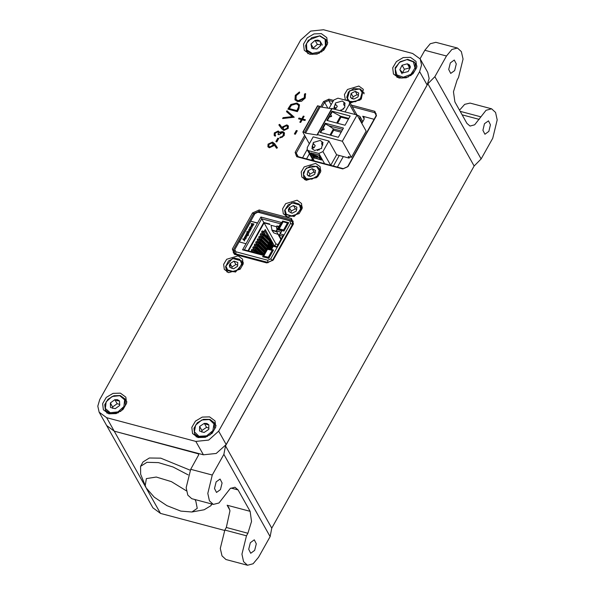 <?xml version="1.0" encoding="UTF-8"?>
<svg xmlns="http://www.w3.org/2000/svg" width="595" height="595" viewBox="0 0 595 595"><rect width="100%" height="100%" fill="white"/><g stroke="black" fill="none" stroke-linecap="round" stroke-linejoin="round"><path stroke-width="0.89" d="M450.326 62.892L454.268 60.035L456.268 64L454.647 70.582L450.705 73.438L448.704 69.474L450.326 62.892M484.516 123.693L488.458 120.837L490.459 124.801L488.837 131.383L484.895 134.239L482.895 130.275L484.516 123.693M216.149 481.898L220.091 479.042L222.091 483.006L220.47 489.588L216.528 492.444L214.535 488.488L216.149 481.898M250.339 542.699L254.281 539.844L256.281 543.808L254.667 550.39L250.718 553.246L248.725 549.282L250.339 542.699M481.147 158.962L492.712 138.271L497.227 119.892L495.576 112.433L491.649 108.833L486.055 110.291L474.691 124.831L470.028 126.043L466.941 123.388L454.878 101.924L453.435 91.816L457.072 80.05L458.522 77.469L463.036 59.091L461.378 51.631L457.458 48.031L451.865 49.489L446.451 56.004L434.886 76.703L481.147 158.962L474.111 165.998L271.737 528.107L270.1 536.586L258.535 557.277L253.128 563.8L247.535 565.25L225.914 559.508L221.987 555.901L220.336 548.441L224.851 530.071L226.293 527.482L229.96 510.8L228.867 507.602L227.141 505.252L229.841 510.049M459.526 110.201L464.732 104.333L470.028 103.091L491.649 108.833M420.07 58.786L424.837 50.263L430.245 43.74L435.838 42.29L457.458 48.031M270.1 536.586L223.839 454.327L212.274 475.018L207.767 493.389L209.418 500.849L213.337 504.448L218.938 502.998L230.302 488.458L234.958 487.245L238.045 489.901L250.116 511.358L251.551 521.465L247.914 533.232L246.471 535.82L241.957 554.19L243.608 561.65L247.535 565.25M213.337 504.448L191.724 498.707L187.797 495.107L186.146 487.647L190.66 469.269L198.611 455.049L198.663 453.896L114.21 431.13L106.698 425.603L114.21 431.13L203.386 454.833L195.844 441.416L106.669 417.72L99.157 412.194L97.773 406.132L99.752 399.543L300.683 40.029L310.657 31.126L323.494 29.75L412.67 53.446L420.182 58.979L421.565 65.034L419.587 71.623L218.655 431.144L208.681 440.047L195.844 441.416M224.642 530.45L160.464 513.396L152.952 507.862L99.157 412.194M434.886 76.703L427.85 83.739L225.475 445.848L223.839 454.327M306.239 180.248L317.685 176.804L320.683 171.732L320.073 166.697L315.633 163.432L304.186 166.868L301.196 171.94L301.799 176.975L306.239 180.248M320.891 170.244L319.976 169.813M350.202 103.017L361.225 99.134L363.322 89.309L358.889 86.044L347.443 89.481L344.446 94.553L345.383 100.116M364.14 92.857L363.225 92.426M287.705 217.041L299.151 213.605L302.148 208.533L301.546 203.497L297.106 200.232L285.659 203.668L282.662 208.741L283.272 213.776L287.705 217.041M302.357 207.038L301.442 206.614M228.718 272.644L240.164 269.208L243.154 264.135L242.552 259.1L238.112 255.835L226.665 259.271L223.668 264.344L224.278 269.379L228.718 272.644M243.37 262.64L242.448 262.216M398.94 78.019L406.273 77.767L413.027 73.787L416.716 67.547L415.964 61.352L410.505 57.328L403.172 57.574L396.419 61.56L392.73 67.8L393.474 73.996L398.94 78.019M416.961 65.971L416.626 65.807M309.764 54.324L317.09 54.071L323.851 50.092L327.54 43.844L326.789 37.649L321.33 33.632L313.996 33.878L307.236 37.857L303.554 44.104L304.298 50.3L309.764 54.324M198.009 437.541L205.342 437.288L212.103 433.309L215.784 427.061L215.04 420.866L209.574 416.85L202.248 417.095L195.487 421.074L191.798 427.322L192.549 433.517L198.009 437.541M216.03 425.492L215.695 425.328M108.833 413.837L116.166 413.592L122.927 409.613L126.609 403.365L125.865 397.17L120.398 393.146L113.065 393.399L106.312 397.378L102.623 403.626L103.374 409.821L108.833 413.837M126.854 401.796L126.519 401.632M299.835 122.228L301.33 119.558L298.541 118.822L298.995 118.011L301.784 118.747L303.279 116.077L304.127 116.308L302.632 118.97L305.421 119.714L304.967 120.525L302.178 119.788L300.691 122.458L299.835 122.228M295.284 95.364L299.471 91.942L299.642 92.805L296.228 95.676L295.983 99.298L297.998 100.748L304.261 97.744L304.491 94.092L305.451 93.534L305.235 97.996L301.494 101.291L297.478 101.544L295.008 99.774L295.284 95.364L295.589 95.907L299.59 92.537M294.22 117.208L282.618 118.524L283.108 117.654L292.249 116.62L286.478 111.615L286.969 110.744L294.22 117.208M275.262 133.191L275.128 134.834L275.656 135.467L275.202 136.277L274.146 135.31L274.28 132.938L278.222 130.952L279.576 132.521L280.929 131.755L282.915 131.666L284.432 132.811L284.217 135.608L279.739 137.884L280.193 137.073L281.896 136.709L283.25 135.333L283.443 133.168L282.536 132.499L278.981 134.753L278.014 134.492L278.378 132.224L277.761 131.763L275.262 133.191M320.526 106.929L323.516 101.567L328.909 99.142L333.564 100.377M351.377 105.114L374.85 111.347L376.486 115.646L348.082 166.466L342.69 168.898L296.749 156.693L295.113 152.394L304.603 135.407M252.533 212.951L259.167 209.961L291.461 218.543L293.469 223.832L273.306 259.911L266.672 262.901L234.378 254.318L232.37 249.037L252.533 212.951L253.641 213.702L233.478 249.788L233.337 252.771L235.114 254.08L267.408 262.663L272.8 260.231L292.963 224.151L293.104 221.162L291.327 219.86L259.033 211.277L253.641 213.702L254.258 214.795M276.794 141.9L275.827 141.647L277.768 138.166L278.743 138.419L276.794 141.9M281.613 128.691L278.81 124.846L279.672 124.355L282.156 127.761L282.588 126.802L286.894 124.861L288.367 125.909L288.211 128.453L283.8 130.431L281.613 128.691M298.898 108.833L297.329 111.637L287.876 109.123L290.843 104.512L296.875 102.987L299.464 104.794L298.898 108.833M295.358 134.232L294.391 133.979L296.332 130.498L297.307 130.751L295.358 134.232M274.704 143.878L277.404 147.798L276.571 148.319L274.131 144.778L273.67 145.753L269.319 147.783L267.869 146.742L268.033 144.131L272.503 142.093L274.704 143.878L277.352 147.828M374.129 119.275L362.712 116.241L364.073 117.245L363.969 119.543L361.805 123.418M343.285 156.544L337.41 167.061M306.603 158.872L309.467 153.748M420.182 58.979L427.731 72.389L429.107 78.451L427.128 85.033L226.197 444.554L216.223 453.457L203.386 454.833M305.376 136.776L296.228 153.146L296.117 155.444L297.485 156.448L343.419 168.66L347.569 166.793L375.973 115.965L376.085 113.667L374.716 112.663L352.27 106.698M332.91 101.552L328.782 100.451L324.632 102.325L321.932 107.152M307.771 53.178L307.734 53.55M396.947 76.874L396.91 77.246M226.985 270.911L226.881 271.915M285.979 215.308L285.868 216.312M307.132 149.598L302.55 157.794M304.514 178.507L304.402 179.512M276.348 141.781L278.073 138.702L277.768 138.166M278.073 138.702L278.519 138.821M275.128 134.834L275.582 135.608M274.317 135.556L274.28 132.938M274.585 133.481L278.519 131.488L278.222 130.952M278.519 131.488L279.471 132.045M280.929 131.755L281.234 132.291L279.873 133.064L279.576 132.521M281.234 132.291L283.213 132.202L282.915 131.666M283.213 132.202L284.559 133.087M280.327 137.906L280.193 137.073M280.49 137.609L282.194 137.244L281.896 136.709M282.194 137.244L283.555 135.868L283.25 135.333M283.555 135.868L283.443 133.168M278.519 134.626L278.378 132.224M279.174 125.344L279.977 124.89L279.672 124.355M279.977 124.89L282.156 127.761M282.461 128.297L282.588 126.802M282.893 127.337L287.199 125.396L286.894 124.861M287.199 125.396L288.493 126.192M283.332 128.937L284.589 130.164L287.563 128.691L287.675 126.869L286.493 125.686L283.465 127.226L283.332 128.937L284.284 129.628L287.266 128.156L287.378 126.333M287.563 128.691L287.266 128.156M284.589 130.164L284.284 129.628M283.265 118.45L283.108 117.654M283.406 118.189L292.547 117.156L292.249 116.62M286.887 111.972L286.969 110.744M287.266 111.287L294.116 117.222M288.397 109.264L291.141 105.047L290.843 104.512M291.141 105.047L297.173 103.523L296.875 102.987M297.173 103.523L299.597 105.07M289.296 108.565L289.601 109.108L297.121 111.101L298.906 107.412L298.378 105.137L296.414 103.798L291.476 105.218L289.296 108.565L296.816 110.566L298.601 106.877L298.378 105.137M297.121 111.101L296.816 110.566M298.906 107.412L298.601 106.877M295.983 99.298L297.998 100.748M298.296 101.284L304.558 98.279L304.261 97.744M304.558 98.279L304.491 94.092M304.789 94.627L305.726 94.084M295.172 100.034L295.589 95.907M294.912 134.12L296.637 131.034L296.332 130.498M296.637 131.034L297.084 131.153M300.363 122.369L301.635 120.101L301.33 119.558M299.069 118.955L298.995 118.011M299.3 118.546L302.089 119.283L301.784 118.747M302.089 119.283L303.576 116.613L303.279 116.077M305.198 120.116L302.632 118.97M268.04 146.995L268.033 144.131M268.33 144.667L272.808 142.629L272.503 142.093M272.808 142.629L275.002 144.414M268.851 146.303L270.026 147.493L273.083 145.879L273.224 144.102L271.997 142.889L268.977 144.429L268.851 146.303L269.728 146.958L272.785 145.344L272.926 143.566M270.026 147.493L269.728 146.958M273.083 145.879L272.785 145.344M236.222 254.377L234.452 252.793L234.817 249.61L235.843 251.767L267.735 260.238L267.847 262.373L235.955 253.901L235.843 251.767M257.471 223.177L250.688 221.176L257.568 223.006L260.922 217.004L281.375 222.441L277.337 229.67L281.881 230.875L280.186 233.902L283.51 234.787L276.615 247.126L273.291 246.241L271.684 249.112L267.148 247.907L263.02 255.292L242.567 249.855L246.003 243.697L239.13 241.868L254.883 213.679L257.68 212.281L258.766 212.445L290.97 220.99L292.472 222.099L292.353 224.627L272.406 260.32L267.847 262.373L268.07 262.774M239.13 241.868L234.817 249.61M272.57 260.603L270.74 258.885L267.735 260.238M270.74 258.885L290.687 223.192L292.524 224.932M290.97 220.99L289.78 220.797L290.687 223.192M289.78 220.797L259.085 212.519M284.001 231.068L277.895 229.447L282.595 221.042L288.701 222.664L284.001 231.068M268.754 258.356L262.648 256.735L267.341 248.331L273.455 249.952L268.754 258.356M250.822 221.414L239.354 241.927M267.148 247.907L263.02 255.292M271.684 249.112L271.595 248.584L267.058 247.371M273.291 246.241L273.202 245.713L271.595 248.584M276.861 246.68L273.202 245.713M280.186 233.902L279.085 235.181L282.744 236.155M281.881 230.875L279.085 235.181L281.227 238.87M277.337 229.67L276.236 230.949L280.781 232.154M281.375 222.441L276.236 230.949L278.296 234.616L279.263 234.869M260.922 217.004L261.711 218.789L280.275 223.72M242.567 249.855L244.367 249.826L261.711 218.789L263.778 222.456L247.944 250.778M257.568 223.006L246.003 243.697M255.248 247.319L262.93 254.757L244.367 249.826M282.595 221.042L282.997 221.757M267.341 248.331L267.735 249.03M251.566 228.175L251.544 228.577L249.58 227.915L250.041 227.007L251.358 226.583L252.191 227.052L250.867 226.74L250.235 227.662L251.447 228.398L249.58 227.915M252.31 226.836L252.287 227.231L250.971 226.918L250.294 227.744M250.83 229.053L250.837 229.938L249.379 230.592L248.807 229.254L250.324 228.606L249.625 230.228M250.569 229.164L250.733 229.759L249.275 230.406L248.77 230.042M245.311 236.208L245.326 235.583L247.557 235.464L247.535 235.865L245.534 235.679L246.866 237.085L244.857 236.899L246.189 238.305L244.225 237.643L245.371 236.297M245.631 235.858L245.571 236.245M244.962 237.078L244.902 237.464M245.854 238.915L244.738 238.893L244.129 239.993L244.709 240.997L242.708 238.967L245.884 238.498L244.255 240.12M248.465 233.292L247.929 234.742M248.383 234.028L247.609 234.661L248.621 235.322L246.062 234.661L246.449 233.537L247.922 232.846L248.487 234.207M249.223 232.429L249.208 232.831L246.486 231.976L247.713 232.043L247.699 231.262L249.015 230.838L249.848 231.306L248.532 230.994L247.892 231.916L249.104 232.652L246.486 231.976M249.967 231.091L249.945 231.485L248.628 231.172L247.951 231.998M253.18 224.761L253.187 225.661L251.722 226.331L251.157 225.847M253.909 223.921L253.887 224.322L251.172 223.467L253.909 223.921L253.887 224.322M280.885 239.488L278.423 235.122L279.159 235.315M276.861 225.929L278.757 226.435M278.081 244.508L275.924 243.935L264.106 222.924L269.944 224.471L269.691 224.025L263.778 222.456M276.824 226.301L278.579 226.769M277.329 229.001L276.422 226.717L271.022 225.282L272.034 230.51L276.682 231.745M250.324 228.606L249.446 230.206L250.488 229.73L250.458 228.971M246.189 238.305L244.225 237.643M246.866 237.085L244.857 236.899M247.535 235.865L245.534 235.679M244.709 240.997L242.693 238.997M248.621 235.322L245.966 234.482M251.618 226.152L251.157 224.984L251.841 224.382L253.135 224.672L253.091 225.483L251.722 226.331M253.79 224.144L251.172 223.467M278.757 234.735L278.423 235.122L278.653 234.713M248.465 250.912L264.106 222.924L263.912 222.493M261.599 231.968L263.087 232.362L263.674 231.306L262.187 230.912L261.599 231.968L262.715 233.961L262.469 234.4M274.496 246.055L265.199 229.521L263.935 231.767M275.924 243.935L274.704 246.107M251.313 250.369L252.801 250.763L253.396 249.699L251.908 249.305L251.313 250.369L252.183 251.901M252.786 247.736L254.273 248.13L254.861 247.074L253.381 246.68L252.786 247.736L253.901 249.729L253.656 250.168M254.251 245.11L255.738 245.504L256.333 244.441L254.846 244.047L254.251 245.11L255.374 247.096L255.129 247.535M255.724 242.485L257.211 242.879L257.799 241.815L256.319 241.421L255.724 242.485L256.839 244.471L256.594 244.909M257.189 239.852L258.676 240.246L259.271 239.19L257.784 238.796L257.189 239.852L258.312 241.845L258.066 242.284M258.661 237.226L260.149 237.621L260.736 236.557L259.249 236.163L258.661 237.226L259.777 239.212L259.532 239.651M260.127 234.601L261.614 234.995L262.209 233.932L260.722 233.537L260.127 234.601L261.25 236.587L261.004 237.026M276.422 226.717L276.943 229.685M248.963 229.811L249.223 230.124L249.974 228.77L249.037 229.306L249.06 229.975L249.037 229.306M243.199 239.116L244.411 238.937L243.928 239.807L243.199 239.116M247.81 233.069L248.152 233.976L246.642 234.237L246.68 233.597L247.81 233.069L248.219 233.441M252.518 224.531L252.86 225.423L251.365 225.661L251.388 225.044L252.518 224.531L252.934 224.903M273.164 250.473L267.691 249.015L263.288 256.906M288.404 223.199L282.937 221.742L278.534 229.618M263.087 232.362L264.202 234.356L262.715 233.961M264.202 234.356L264.797 233.292L263.674 231.306M273.179 245.757L272.696 244.902M268.486 237.412L264.626 230.548M252.801 250.763L253.663 252.295M254.11 252.414L254.511 251.685L253.396 249.699M254.273 248.13L255.389 250.123L253.901 249.729M255.389 250.123L255.984 249.06L254.861 247.074M255.738 245.504L256.862 247.49L255.374 247.096M256.862 247.49L257.449 246.434L256.333 244.441M257.211 242.879L258.327 244.865L256.839 244.471M258.327 244.865L258.922 243.801L257.799 241.815M258.676 240.246L259.799 242.239L258.312 241.845M259.799 242.239L260.387 241.176L259.271 239.19M260.149 237.621L261.264 239.607L259.777 239.212M261.264 239.607L261.859 238.55L260.736 236.557M261.614 234.995L262.73 236.981L261.25 236.587M262.73 236.981L263.325 235.917L262.209 233.932M269.401 247.996L269.565 247.037M269.52 246.836L269.133 247.527L269.52 246.836M278.207 234.452L273.819 232.972L272.034 230.51M249.141 229.484L249.863 228.956M243.377 239.279L244.292 239.145M246.68 233.597L247.907 233.247M246.702 234.326L246.776 233.775M251.388 225.044L252.615 224.709M251.425 225.75L251.484 225.222M267.691 249.015L263.317 256.914M273.127 250.532L267.757 249.394M268.784 258.304L268.323 257.271L272.079 250.547M264.001 256.118L268.323 257.271M282.937 221.742L288.374 223.251M284.023 231.031L283.562 229.997L287.325 223.274M278.572 229.625L279.241 228.844L283.562 229.997M282.997 222.121L279.241 228.844M264.358 234.08L270.725 240.35L264.455 233.902M269.096 242.559L262.983 236.527L269.096 242.559M261.421 239.331L267.795 245.609L261.517 239.153M258.483 244.59L264.857 250.859L258.58 244.411M257.01 247.215L263.384 253.492L257.114 247.037M260.454 254.102L255.642 249.669M271.03 246.085L269.282 240.945L262.536 234.519M261.064 237.145L267.81 243.578L269.684 248.07M259.599 239.77L267.14 247.394M258.126 242.396L265.623 249.945M256.661 245.028L264.158 252.57M255.196 247.654L262.291 254.593M253.723 250.287L257.345 253.277M262.588 234.185L269.929 241.146L271.796 245.988L271.201 246.947M261.123 236.81L268.434 243.742L270.338 248.249M259.651 239.435L267.757 247.557M256.713 244.694L264.396 252.139M253.775 249.952L258.029 253.455M362.132 122.83L359.811 118.71L359.484 119.298M339.269 155.481L333.423 166.005M359.811 118.71L359.923 116.412L357.074 115.013M312.286 158.768L311.505 160.174M194.848 499.532L195.852 501.146L197.205 508.323L191.917 512.005L180.783 511.127L166.95 505.683L154.231 497.167L146.132 487.93L140.643 474.222L140.569 466.331L143.023 461.936L149.315 457.964L160.695 458.15L190.177 470.169M140.569 466.331L146.928 462.345L158.456 462.59L173.078 467.023L188.184 474.862M145.143 485.87L146.333 478.611L156.284 477.012L171.457 481.638L186.466 490.845M211.604 503.987L210.957 505.668L204.189 509.737L191.917 512.005M315.402 156.039L316.28 156.805L315.402 156.039M315.744 155.845L315.157 156.009M317.038 156.946L315.67 156.79M315.328 156.597L313.364 156.158L314.748 157.891L319.954 159.274L320.311 159.043L318.957 157.496L316.094 157.266L314.777 156.552M321.702 148.215L321.211 148.698M319.396 149.933L319.032 149.286L317.477 150.587M343.732 108.796L343.241 109.279M341.426 110.514L341.061 109.867L340.214 110.492M323.1 142.882L321.984 141.885L321.65 144.154L322.609 145.284L322.81 144.421M314.577 150.542L321.441 148.482L322.877 142.413L320.214 140.457L313.342 142.517L311.914 148.579L314.577 150.542M345.13 103.463L344.014 102.466L343.679 104.735L344.639 105.865L344.84 105.003M341.009 110.7L344.817 107.256L344.907 102.995L342.244 101.038L335.573 102.913L333.75 108.773M330.515 114.114L331.512 116.218L329.095 116.65L330.515 114.114M331.631 115.921L331.467 116.479L329.303 117.066L329.095 116.65M321.754 129.792L323.174 127.248L324.171 129.353L321.754 129.792L321.962 130.208L324.126 129.621L324.29 129.063M316.257 156.626L316.086 156.039M310.984 152.87L314.353 158.01L321.531 159.884M317.871 156.537L312.673 154.447L313.528 155.719L317.522 156.783L318.013 156.277L312.769 154.328M318.957 157.496L317.328 157.065M319.099 157.236L319.738 158.025M320.311 159.043L319.879 157.764M314.167 156.225L313.892 155.853M314.309 155.964L314.919 156.292M316.957 157.095L317.47 156.805M314.353 158.01L321.56 160.07L318.942 155.28L318.161 154.752L310.813 152.945L313.572 157.482M314.212 158.263L313.431 157.735M330.731 165.284L336.606 154.767L328.864 141L313.186 136.835L307.288 147.389L307.184 149.687L308.545 150.691L318.816 153.421L322.966 151.554L330.679 165.269M328.864 141L322.966 151.554M349.719 156.931L349.079 158.084L336.606 154.767M345.174 111.808L349.443 104.17L349.555 101.871L348.187 100.867L337.923 98.138L333.773 100.005L329.139 108.297M317.537 106.007L319.329 106.126L304.64 132.402L302.825 132.105L309.311 143.774M319.329 106.126L320.199 106.877L305.51 133.154L304.64 132.402M331.861 108.588L357.052 114.961L342.363 141.246L317.529 134.641L317.261 135.028L305.51 133.154M350.18 116.055L345.055 125.225L326.863 120.391L331.988 111.22L350.18 116.055M325.264 123.247L343.456 128.081L338.332 137.259L320.14 132.425L325.264 123.247L325.502 123.879L328.834 125.746L342.705 129.435M320.199 106.877L331.668 108.707M327.376 120.525L329.303 117.066M336.696 123.001L340.496 116.204L341.002 117.118L348.477 119.104M330.88 114.262L332.248 111.808L340.496 116.204L348.856 118.427M341.136 132.239L333.661 130.253L333.416 128.862L328.834 125.746M323.531 127.397L325.502 123.879M320.653 132.559L321.962 130.208M341.783 131.086L333.416 128.862L329.972 135.035M341.002 117.118L337.581 123.239M330.857 135.273L333.661 130.253M331.988 111.22L332.248 111.808M342.363 141.246L351.444 157.392L366.133 131.108L357.052 114.961M351.444 157.392L348.201 156.53L349.079 158.084M336.168 108.231L337.261 106.297L335.565 104.318L334.107 106.929L336.168 108.223L335.111 108.714L334.107 106.929M314.138 147.642L315.231 145.708L313.535 143.737L312.078 146.348L314.138 147.642L313.082 148.133L312.078 146.348M341.061 109.867L341.322 110.558M319.032 149.286L319.292 149.977M119.773 395.697L112.098 396.523L106.126 401.848L105.367 408.557L110.261 412.722L117.944 411.896L123.909 406.571L124.667 399.862L119.773 395.697M118.353 412.759L110.172 413.637L105.389 410.119L104.735 404.697L107.963 399.238L113.876 395.749L120.287 395.534L125.069 399.052L125.419 405.515L120.592 411.502M117.52 399.728L114.85 399.706L110.335 402.964L110.514 407.471L115.192 408.713L119.699 405.455L119.528 400.956L117.52 399.728M117.423 400.747L114.85 399.706L110.335 402.964L110.514 407.471L115.192 408.713L119.699 405.455L119.528 400.956L117.423 400.747M119.84 404.459L117.111 403.73L112.604 406.987L112.656 408.378M112.604 406.987L110.335 402.964M117.111 403.73L114.85 399.706M319.493 35.945L311.78 37.641L306.507 43.472L306.767 50.01L312.405 53.438L320.117 51.735L325.391 45.912L325.13 39.367L319.493 35.945M319.284 53.238L312.39 54.368L306.321 50.597L305.599 45.488L308.389 40.237L319.924 35.76L326 39.53L326.343 45.994L321.516 51.981M317.812 40.088L315.075 40.378L310.977 44.052L311.847 48.359L316.815 48.998L320.921 45.332L320.05 41.025L317.812 40.088M317.797 41.114L315.075 40.378L310.977 44.052L311.847 48.359L316.815 48.998L320.921 45.332L320.05 41.025L317.797 41.114M320.898 44.863L317.343 44.402L313.238 48.069L313.401 48.857M313.238 48.069L310.977 44.052M322.312 45.049L320.05 41.025M317.343 44.402L315.075 40.378M209.41 419.535L201.787 420.003L195.569 425.098L194.409 431.844L198.975 436.284L206.606 435.815L212.824 430.713L213.984 423.975L209.41 419.535M207.529 436.455L198.856 437.191L194.565 433.815L193.94 428.274L197.347 422.733L203.475 419.326L209.961 419.378L214.245 422.748L214.594 429.211L209.767 435.198M206.941 423.499L204.301 423.35L199.652 426.429L199.548 430.988L204.085 432.461L208.741 429.382L208.845 424.83L206.941 423.499M206.807 424.503L204.301 423.35L199.652 426.429L199.548 430.988L204.085 432.461L208.741 429.382L208.845 424.83L206.807 424.503M208.986 428.162L206.569 427.374L201.913 430.453L201.876 432.082M201.913 430.453L199.652 426.429M206.569 427.374L204.301 423.35M413.399 61.88L406.906 59.567L399.364 62.416L395.199 68.767L396.85 74.896L403.343 77.209L410.885 74.36L415.05 68.008L413.399 61.88M408.46 76.933L401.826 78.101L396.53 75.684L395.497 74.293L395.177 67.77L400.115 61.754L407.754 59.366L414.142 61.843L415.176 63.234L415.518 69.689L410.699 75.677M409.479 64.959L407.382 63.851L402.094 65.242L399.833 69.779L402.867 72.925L408.155 71.534L410.416 66.997L409.479 64.959M409.129 65.837L407.382 63.851L402.094 65.242L399.833 69.779L402.867 72.925L408.155 71.534L410.416 66.997L409.129 65.837M410.059 68.306L409.643 67.875L404.355 69.265L402.629 72.739M404.355 69.265L402.094 65.242M402.101 73.802L399.833 69.779M409.643 67.875L407.382 63.851M225.899 266.151L227.959 270.636L233.441 271.789L239.145 268.94L241.726 263.756L239.673 259.271L234.185 258.118L228.48 260.967L225.899 266.151M242.403 263.972L235.501 272.041L226.249 269.595L225.564 266.523L232.459 258.453L241.711 260.9L242.403 263.972M229.395 265.623L229.886 267.445L233.604 268.769L237.539 266.285L237.747 262.469L234.021 261.138L230.094 263.622L229.395 265.623M230.183 265.876L229.886 267.445L233.604 268.769L237.539 266.285L237.747 262.469L234.021 261.138L230.094 263.622L230.183 265.876M237.799 265.169L235.91 264.492L231.976 266.976L231.901 268.434M235.91 264.492L234.021 261.138M231.976 266.976L230.094 263.622M284.975 209.827L286.426 214.579L291.609 216.275L297.5 213.91L300.639 208.875L299.196 204.122L294.004 202.426L288.121 204.792L284.975 209.827M301.308 209.142L294.056 216.58L285.243 213.992L284.641 210.147L291.892 202.709L300.706 205.297L301.308 209.142M288.434 209.618L288.687 211.515L292.138 213.218L296.258 211.054L296.927 207.186L293.476 205.483L289.356 207.648L288.434 209.618M289.215 209.923L288.687 211.515L292.138 213.218L296.258 211.054L296.927 207.186L293.476 205.483L289.356 207.648L289.215 209.923M296.779 209.537L295.365 208.838L291.245 211.002L290.918 212.854M295.365 208.838L293.476 205.483M291.245 211.002L289.356 207.648M306.187 178.686L311.959 179.184L317.358 175.8L319.24 170.512L316.488 166.422L310.724 165.923L305.317 169.307L303.443 174.595L306.187 178.686M316.986 166.325L319.24 168.504L319.649 173.16L316.518 177.682L306.031 179.37L303.777 177.198L303.368 172.535L306.499 168.013L316.986 166.325M308.463 175.979L310.531 176.425L314.703 174.365L315.514 170.497L312.152 168.683L307.979 170.743L307.169 174.61L308.463 175.979M309.043 175.867L310.531 176.425L314.703 174.365L315.514 170.497L312.152 168.683L307.979 170.743L307.169 174.61L309.043 175.867M315.313 172.721L314.034 172.037L309.861 174.09L309.452 176.068M314.034 172.037L312.152 168.683M309.861 174.09L307.979 170.743M349.592 101.381L355.408 101.745L360.741 98.257L362.474 92.961L359.588 88.953L353.772 88.588L348.439 92.076L346.714 97.372L349.592 101.381M347.681 100.726L347.026 99.811L349.667 90.7L360.072 88.856L362.489 91.117L360.005 100.094L349.748 102.214M351.801 98.636L353.891 99.03L358.026 96.896L358.726 93.028L355.289 91.303L351.154 93.437L350.455 97.305L351.801 98.636M352.366 98.517L353.891 99.03L358.026 96.896L358.726 93.028L355.289 91.303L351.154 93.437L350.455 97.305L352.366 98.517M358.562 95.349L357.179 94.65L353.043 96.792L352.701 98.673M357.179 94.65L355.289 91.303M353.043 96.792L351.154 93.437M480.641 116.806L460.188 111.369M446.451 56.004L424.837 50.263M190.66 469.269L212.274 475.018M224.851 530.071L246.471 535.82M198.737 454.744L197.979 453.39M250.116 511.358L227.141 505.252M238.045 489.901L230.964 488.019M160.464 513.396L146.548 488.644M145.753 487.231L106.669 417.72M271.737 528.107L225.475 445.848M474.111 165.998L427.85 83.739M247.914 533.232L226.293 527.482M479.198 119.394L462.151 114.865M364.222 118.933L362.712 116.241M427.128 85.033L419.587 71.623M226.197 444.554L218.655 431.144M376.233 115.356L374.716 112.663L374.85 111.347M331.155 104.683L328.782 100.451L328.909 99.142M234.237 251.135L232.37 249.037M259.851 212.72L259.033 211.277L259.167 209.961M293.298 223.363L291.327 219.86L291.461 218.543M327.882 108.104L324.632 102.325L323.516 101.567M298.192 156.641L296.228 153.146L295.113 152.394M296.749 156.693L297.485 156.448M343.419 168.66L342.69 168.898M347.569 166.793L348.082 166.466M375.973 115.965L376.486 115.646M234.378 254.318L235.114 254.08M267.408 262.663L266.672 262.901M272.8 260.231L273.306 259.911M292.963 224.151L293.469 223.832M289.2 107.829L288.895 107.293M297.701 110.06L297.396 109.525M276.415 231.262L271.856 230.049M259.948 241.957L266.322 248.234L260.052 241.786M254.496 252.518L254.184 252.273M263.481 234.162L270.435 240.878L270.725 240.35L272.651 245.006M269.907 241.116L270.435 240.878L272.48 245.832L272.681 245.17L270.725 240.038L264.47 233.865M262.886 236.706L269.26 242.663L271.186 247.632M262.008 236.788L268.97 243.504L269.26 242.983L271.216 247.803L270.911 248.398M260.543 239.421L267.497 246.129L267.795 245.609L269.163 247.937M259.078 242.046L266.032 248.762L266.463 248.435M257.605 244.671L264.559 251.388L264.998 251.06M271.796 245.988L272.346 245.832L272.19 246.36L272.48 245.832M256.133 247.297L263.094 254.013L263.526 253.693M255.545 249.848L260.186 254.028M268.434 243.742L268.97 243.504L270.881 248.39M266.969 246.367L267.497 246.129L268.531 247.765M258.185 242.068L265.861 249.513M265.496 249L266.173 248.963M264.031 251.626L264.701 251.588M262.559 254.251L263.235 254.214M254.667 249.93L259.115 253.745M308.545 150.691L314.301 160.918M324.565 163.647L318.816 153.421M355.245 114.485L349.443 104.17M317.871 105.776L303.182 132.053M332.218 108.364L317.529 134.641M235.189 254.102L234.452 252.793M293.261 223.489L292.472 222.099M254.586 252.54L254.206 252.243M269.319 247.974L267.787 245.289L261.54 239.123M266.56 248.264L260.067 241.749M265.095 250.889L258.602 244.381M263.63 253.515L257.129 247.007M260.55 254.125L255.664 249.632M271.216 247.156L272.19 246.36M359.923 116.412L362.831 121.581M211.857 504.054L210.957 505.668M317.514 105.828L302.825 132.105M317.15 134.686L331.839 108.409M313.357 160.672L307.184 149.687M356.896 114.924L349.555 101.871M105.389 410.119L107.137 413.228M125.069 399.052L126.817 402.161M306.321 50.597L308.069 53.706M326 39.53L327.748 42.647M194.565 433.815L196.313 436.923M214.245 422.748L215.992 425.856M395.497 74.293L397.244 77.409M415.176 63.234L416.924 66.343M226.249 269.595L227.796 272.346M241.711 260.9L243.258 263.652M285.243 213.992L286.79 216.744M300.706 205.297L302.253 208.042M319.24 168.504L320.779 171.248M303.777 177.198L305.317 179.943M362.489 91.117L364.036 93.861M347.026 99.811L347.517 100.689"/></g></svg>
